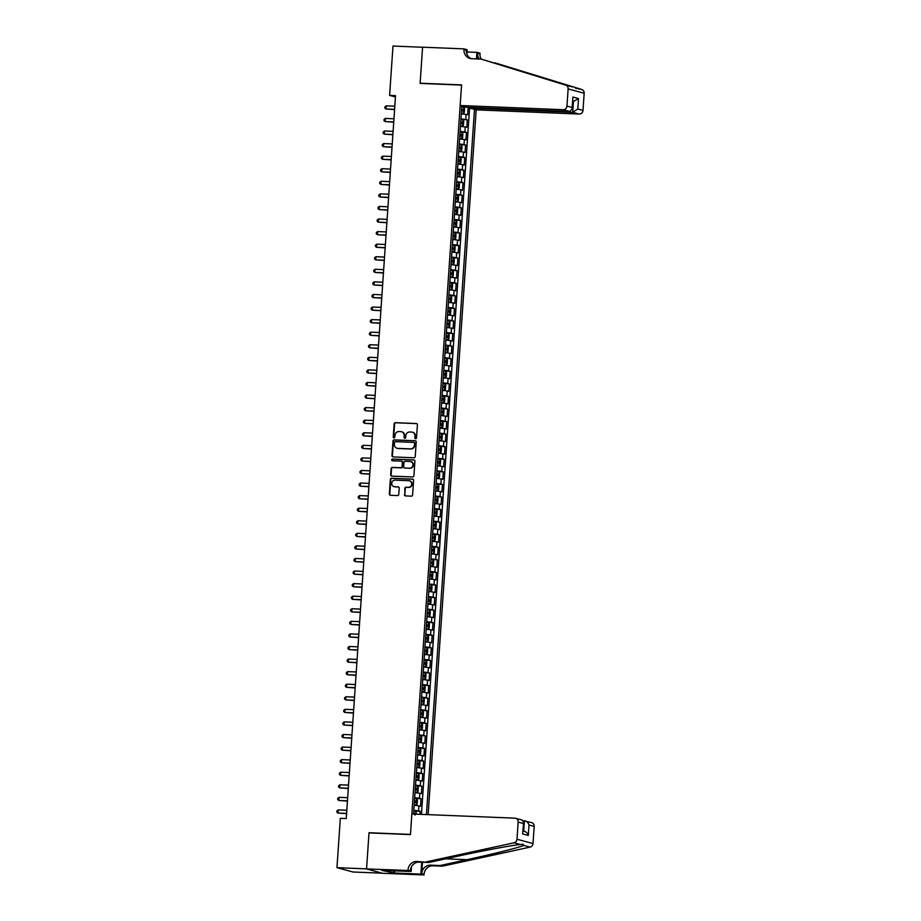 <?xml version="1.0" encoding="UTF-8"?>
<svg xmlns="http://www.w3.org/2000/svg" width="921" height="921" viewBox="0 0 921 921"><rect width="100%" height="100%" fill="white"/><g stroke="black" fill="none" stroke-linecap="round" stroke-linejoin="round"><path stroke-width="1.38" d="M415.624 438.741A0.863 0.817 -74.9 0 0 416.499 437.912L417.397 424.8A1.243 1.163 -74.9 0 0 416.315 423.522L395.397 422.67A1.243 1.163 -74.9 0 0 394.153 423.856L393.255 436.968A0.863 0.817 -74.9 0 0 394.015 437.866A0.863 0.817 -74.9 0 0 394.879 437.038L394.994 435.334A3.972 3.707 -74.9 0 1 398.989 431.546L400.727 431.615A3.972 3.707 -74.9 0 1 404.181 435.714L404.066 437.406A0.863 0.817 -74.9 0 0 404.814 438.304A0.863 0.817 -74.9 0 0 405.689 437.475L405.804 435.783A3.972 3.707 -74.9 0 1 409.799 431.984L411.537 432.053A3.972 3.707 -74.9 0 1 414.991 436.151L414.876 437.843A0.863 0.817 -74.9 0 0 415.624 438.741M404.423 494.623A1.243 1.163 -74.9 0 0 405.493 495.912L411.365 496.143A1.243 1.163 -74.9 0 0 412.608 494.957L413.598 480.394A1.243 1.163 -74.9 0 0 412.527 479.116L391.609 478.264A1.243 1.163 -74.9 0 0 390.354 479.45L389.364 494.013A1.243 1.163 -74.9 0 0 390.446 495.291L397.538 495.579A1.243 1.163 -74.9 0 0 398.781 494.393L399.207 488.165A1.243 1.163 -74.9 0 0 398.125 486.887L394.614 486.737A3.316 3.097 -74.9 0 1 391.77 482.972A3.316 3.097 -74.9 0 1 395.063 480.14L408.832 480.693A3.316 3.097 -74.9 0 1 411.675 484.469A3.316 3.097 -74.9 0 1 408.383 487.301L406.092 487.209A1.243 1.163 -74.9 0 0 404.837 488.395L404.849 494.738A1.243 1.163 -74.9 0 0 405.482 495.912M369.851 832.941L369.022 832.722L366.558 868.871L336.959 867.663L352.985 872.003L382.307 873.189M369.022 832.722L410.467 834.403L461.548 85.089L420.114 83.397L422.578 47.259L392.979 46.05L389.606 95.393L395.443 96.97M336.959 867.663L340.333 818.32L346.25 818.562L395.535 95.634L389.606 95.393M413.978 457.772A1.243 1.163 -74.9 0 0 415.221 456.574L416.223 442.022A1.243 1.163 -74.9 0 0 415.141 440.733L394.223 439.881A1.243 1.163 -74.9 0 0 392.979 441.067L391.989 455.63A1.243 1.163 -74.9 0 0 393.06 456.92L413.978 457.772M414.911 461.202L413.92 475.766A1.243 1.163 -74.9 0 1 412.677 476.951L391.759 476.111A1.243 1.163 -74.9 0 1 390.677 474.822L391.103 468.593A1.243 1.163 -74.9 0 1 392.346 467.408L400.831 467.753A1.243 1.163 -74.9 0 0 402.074 466.567L402.362 462.434A1.243 1.163 -74.9 0 0 401.28 461.145L392.45 460.788A0.863 0.817 -74.9 0 1 391.701 459.798A0.863 0.817 -74.9 0 1 392.565 459.061L413.828 459.924A1.243 1.163 -74.9 0 1 414.911 461.202M419.976 814.302L420.183 811.286L414.151 811.044M413.828 810.296L418.595 810.86L418.94 805.829L420.517 806.255L421.035 798.714L415.014 798.472M414.692 797.713L419.458 798.288L419.792 793.257L421.381 793.683L421.887 786.143L415.866 785.901M415.544 785.141L420.31 785.717L420.655 780.686L422.232 781.112L422.751 773.571L416.729 773.329M416.396 772.569L421.173 773.145L421.507 768.114L423.096 768.54L423.602 760.999L417.581 760.758M417.259 759.998L422.025 760.573L422.371 755.542L423.948 755.968L424.466 748.428L418.445 748.174M418.111 747.426L422.877 748.002L423.223 742.971L424.811 743.397L425.318 735.856L419.297 735.603M418.974 734.854L423.741 735.43L424.086 730.399L425.663 730.825L426.181 723.284L420.16 723.031M419.826 722.283L424.593 722.847L424.938 717.827L426.515 718.253L427.033 710.713L421.012 710.459M420.69 709.711L425.456 710.275L425.801 705.256L427.379 705.682L427.897 698.13L421.864 697.888M421.542 697.139L426.308 697.704L426.653 692.673L428.23 693.11L428.749 685.558L422.727 685.316M422.405 684.568L427.171 685.132L427.505 680.101L429.094 680.538L429.6 672.986L423.579 672.744M423.257 671.996L428.023 672.56L428.369 667.529L429.946 667.955L430.464 660.415L424.443 660.173M424.109 659.424L428.887 659.989L429.221 654.958L430.809 655.384L431.316 647.843L425.295 647.601M424.972 646.853L429.739 647.417L430.084 642.386L431.661 642.812L432.179 635.271L426.158 635.03M425.824 634.281L430.602 634.845L430.936 629.814L432.525 630.24L433.031 622.7L427.01 622.458M426.688 621.698L431.454 622.274L431.799 617.243L433.377 617.669L433.895 610.128L427.874 609.886M427.54 609.126L432.306 609.702L432.651 604.671L434.24 605.097L434.747 597.556L428.726 597.315M428.403 596.555L433.169 597.13L433.515 592.099L435.092 592.525L435.61 584.985L429.589 584.743M429.255 583.983L434.021 584.559L434.367 579.528L435.944 579.954L436.462 572.413L430.441 572.16M430.119 571.411L434.885 571.987L435.23 566.956L436.807 567.382L437.325 559.841L431.293 559.588M430.97 558.84L435.737 559.404L436.082 554.384L437.659 554.81L438.177 547.27L432.156 547.016M431.834 546.268L436.6 546.832L436.934 541.813L438.523 542.239L439.029 534.687L433.008 534.445M432.686 533.696L437.452 534.261L437.797 529.241L439.375 529.667L439.893 522.115L433.872 521.873M433.538 521.125L438.315 521.689L438.649 516.658L440.238 517.095L440.745 509.543L434.724 509.301M434.401 508.553L439.167 509.117L439.513 504.086L441.09 504.524L441.608 496.972L435.587 496.73M435.253 495.982L440.019 496.546L440.365 491.515L441.953 491.941L442.46 484.4L436.439 484.158M436.117 483.41L440.883 483.974L441.228 478.943L442.805 479.369L443.323 471.828L437.302 471.587M436.968 470.838L441.735 471.402L442.08 466.371L443.657 466.797L444.175 459.257L438.154 459.015M437.832 458.255L442.598 458.831L442.943 453.8L444.521 454.226L445.039 446.685L439.006 446.443M438.684 445.683L443.45 446.259L443.795 441.228L445.373 441.654L445.891 434.113L439.87 433.872M439.547 433.112L444.313 433.687L444.647 428.656L446.236 429.082L446.743 421.542L440.722 421.3M440.399 420.54L445.165 421.116L445.511 416.085L447.088 416.511L447.606 408.97L441.585 408.717M441.251 407.968L446.029 408.544L446.363 403.513L447.951 403.939L448.458 396.398L442.437 396.145M442.115 395.397L446.881 395.972L447.226 390.941L448.803 391.367L449.321 383.827L443.3 383.573M442.966 382.825L447.744 383.389L448.078 378.37L449.667 378.796L450.173 371.255L444.152 371.002M443.83 370.254L448.596 370.818L448.941 365.798L450.519 366.224L451.037 358.672L445.016 358.43M444.682 357.682L449.448 358.246L449.793 353.215L451.382 353.652L451.889 346.1L445.868 345.859M445.545 345.11L450.311 345.674L450.657 340.643L452.234 341.081L452.752 333.529L446.731 333.287M446.397 332.539L451.163 333.103L451.509 328.072L453.086 328.498L453.604 320.957L447.583 320.715M447.261 319.967L452.027 320.531L452.372 315.5L453.949 315.926L454.467 308.385L448.435 308.144M448.113 307.395L452.879 307.959L453.224 302.928L454.801 303.354L455.319 295.814L449.298 295.572M448.976 294.824L453.742 295.388L454.076 290.357L455.665 290.783L456.171 283.242L450.15 283M449.828 282.24L454.594 282.816L454.939 277.785L456.517 278.211L457.035 270.67L451.014 270.429M450.68 269.669L455.458 270.244L455.791 265.213L457.38 265.639L457.887 258.099L451.866 257.857M451.543 257.097L456.309 257.673L456.655 252.642L458.232 253.068L458.75 245.527L452.729 245.285M452.395 244.526L457.161 245.101L457.507 240.07L459.095 240.496L459.602 232.955L453.581 232.702M453.259 231.954L458.025 232.529L458.37 227.499L459.947 227.924L460.465 220.384L454.444 220.131M454.111 219.382L458.877 219.958L459.222 214.927L460.799 215.353L461.317 207.812L455.296 207.559M454.974 206.811L459.74 207.375L460.086 202.355L461.663 202.781L462.181 195.24L456.148 194.987M455.826 194.239L460.592 194.803L460.937 189.784L462.515 190.21L463.033 182.657L457.012 182.416M456.689 181.667L461.456 182.231L461.789 177.2L463.378 177.638L463.885 170.086L457.864 169.844M457.541 169.096L462.307 169.66L462.653 164.629L464.23 165.066L464.748 157.514L458.727 157.272M458.393 156.524L463.171 157.088L463.505 152.057L465.093 152.483L465.6 144.942L459.579 144.701M459.257 143.952L464.023 144.516L464.368 139.485L465.945 139.911L466.463 132.371L460.442 132.129M460.109 131.381L464.886 131.945L465.22 126.914L466.809 127.34L467.315 119.799L460.972 118.809M461.294 119.557L467.315 119.799M428.138 814.636L476.18 109.852L579.182 114.043L572.712 112.293L573.426 101.851L572.781 101.678M426.423 814.567L474.488 109.392M461.847 105.973L413.575 814.049M468.167 107.331L467.661 114.768L461.317 113.778M464.886 131.945L466.463 132.371M464.023 144.516L465.6 144.942M463.171 157.088L464.748 157.514M462.307 169.66L463.885 170.086M461.456 182.231L463.033 182.657M460.592 194.803L462.181 195.24M459.74 207.375L461.317 207.812M458.877 219.958L460.465 220.384M458.025 232.529L459.602 232.955M457.161 245.101L458.75 245.527M456.309 257.673L457.887 258.099M455.458 270.244L457.035 270.67M454.594 282.816L456.171 283.242M453.742 295.388L455.319 295.814M452.879 307.959L454.467 308.385M452.027 320.531L453.604 320.957M451.163 333.103L452.752 333.529M450.311 345.674L451.889 346.1M449.448 358.246L451.037 358.672M448.596 370.818L450.173 371.255M447.744 383.389L449.321 383.827M446.881 395.972L448.458 396.398M446.029 408.544L447.606 408.97M445.165 421.116L446.743 421.542M444.313 433.687L445.891 434.113M443.45 446.259L445.039 446.685M442.598 458.831L444.175 459.257M441.735 471.402L443.323 471.828M440.883 483.974L442.46 484.4M440.019 496.546L441.608 496.972M439.167 509.117L440.745 509.543M438.315 521.689L439.893 522.115M437.452 534.261L439.029 534.687M436.6 546.832L438.177 547.27M435.737 559.404L437.325 559.841M434.885 571.987L436.462 572.413M434.021 584.559L435.61 584.985M433.169 597.13L434.747 597.556M432.306 609.702L433.895 610.128M431.454 622.274L433.031 622.7M430.602 634.845L432.179 635.271M429.739 647.417L431.316 647.843M428.887 659.989L430.464 660.415M428.023 672.56L429.6 672.986M427.171 685.132L428.749 685.558M426.308 697.704L427.897 698.13M425.456 710.275L427.033 710.713M424.593 722.847L426.181 723.284M423.741 735.43L425.318 735.856M422.877 748.002L424.466 748.428M422.025 760.573L423.602 760.999M421.173 773.145L422.751 773.571M420.31 785.717L421.887 786.143M419.458 798.288L421.035 798.714M418.595 810.86L420.183 811.286M421.45 814.36L469.629 107.619L468.616 107.343M462.872 106.249L461.824 106.203M462.158 106.986L466.187 107.147M465.22 126.914L460.454 126.35M464.368 139.485L459.602 138.921M463.505 152.057L458.739 151.493M462.653 164.629L457.887 164.065M461.789 177.2L457.023 176.636M460.937 189.784L456.171 189.208M460.086 202.355L455.308 201.78M459.222 214.927L454.456 214.351M458.37 227.499L453.604 226.923M457.507 240.07L452.741 239.495M456.655 252.642L451.889 252.066M455.791 265.213L451.025 264.649M454.939 277.785L450.173 277.221M454.076 290.357L449.31 289.793M453.224 302.928L448.458 302.364M452.372 315.5L447.594 314.936M451.509 328.072L446.743 327.508M450.657 340.643L445.879 340.079M449.793 353.215L445.027 352.651M448.941 365.798L444.175 365.223M448.078 378.37L443.312 377.794M447.226 390.941L442.46 390.366M446.363 403.513L441.596 402.938M445.511 416.085L440.745 415.509M444.647 428.656L439.881 428.092M443.795 441.228L439.029 440.664M442.943 453.8L438.166 453.236M442.08 466.371L437.314 465.807M441.228 478.943L436.462 478.379M440.365 491.515L435.598 490.951M439.513 504.086L434.747 503.522M438.649 516.658L433.883 516.094M437.797 529.241L433.031 528.666M436.934 541.813L432.168 541.237M436.082 554.384L431.316 553.809M435.23 566.956L430.452 566.38M434.367 579.528L429.6 578.952M433.515 592.099L428.737 591.524M432.651 604.671L427.885 604.107M431.799 617.243L427.033 616.679M430.936 629.814L426.17 629.25M430.084 642.386L425.318 641.822M429.221 654.958L424.454 654.394M428.369 667.529L423.602 666.965M427.505 680.101L422.739 679.537M426.653 692.673L421.887 692.108M425.801 705.256L421.024 704.68M424.938 717.827L420.172 717.252M424.086 730.399L419.32 729.823M423.223 742.971L418.456 742.395M422.371 755.542L417.604 754.967M421.507 768.114L416.741 767.55M420.655 780.686L415.889 780.122M419.792 793.257L415.026 792.693M418.94 805.829L414.174 805.265M415.682 438.741A0.863 0.817 -74.9 0 1 415.302 437.97L415.417 436.266A3.972 3.707 -74.9 0 0 412.516 432.237M401.717 431.799A3.972 3.707 -74.9 0 1 404.618 435.829L404.492 437.521A0.863 0.817 -74.9 0 0 404.872 438.304M416.315 423.522L416.753 423.637A1.243 1.163 -74.9 0 0 416.753 423.637L395.834 422.785A1.243 1.163 -74.9 0 0 394.579 423.971L393.693 437.084A0.863 0.817 -74.9 0 0 394.073 437.866M415.141 440.733L415.578 440.848A1.243 1.163 -74.9 0 0 415.578 440.848L394.66 440.008A1.243 1.163 -74.9 0 0 393.405 441.194L392.415 455.757A1.243 1.163 -74.9 0 0 393.048 456.92M414.496 443.312A0.863 0.817 -74.9 0 0 413.748 442.414L395.385 441.666A0.863 0.817 -74.9 0 0 394.51 442.494L394.384 444.29A3.972 3.707 -74.9 0 0 397.837 448.389L410.386 448.895A3.972 3.707 -74.9 0 0 414.381 445.096L414.934 443.427A0.863 0.817 -74.9 0 0 414.174 442.529M397.285 448.32A3.972 3.707 -74.9 0 0 398.275 448.504L397.837 448.389M414.934 443.427L414.807 445.211A3.972 3.707 -74.9 0 1 410.824 449.011L398.275 448.504M401.729 461.271A1.243 1.163 -74.9 0 1 402.788 462.549L402.512 466.682A1.243 1.163 -74.9 0 1 401.268 467.868L392.783 467.523A1.243 1.163 -74.9 0 0 391.529 468.708L391.114 474.937A1.243 1.163 -74.9 0 0 391.736 476.099M413.828 459.924L414.266 460.04A1.243 1.163 -74.9 0 0 414.266 460.04L393.002 459.176A0.863 0.817 -74.9 0 0 392.507 460.788M409.638 468.11A3.316 3.097 -74.9 0 0 410.72 461.605A3.316 3.097 -74.9 0 0 410.087 461.502L405.228 461.306A1.243 1.163 -74.9 0 0 403.985 462.492L403.709 466.625A1.243 1.163 -74.9 0 0 405.217 468.029L410.064 468.225A3.316 3.097 -74.9 0 0 410.939 461.674M410.064 468.225L405.217 468.029M409.684 480.866A3.316 3.097 -74.9 0 1 408.82 487.416L406.518 487.324A1.243 1.163 -74.9 0 0 405.275 488.51L404.849 494.738M394.188 486.691A3.316 3.097 -74.9 0 0 395.04 486.864L394.614 486.737M398.125 486.887L398.563 487.002A1.243 1.163 -74.9 0 0 398.563 487.002L395.04 486.864M412.527 479.116L412.953 479.231A1.243 1.163 -74.9 0 0 412.953 479.231L392.035 478.379A1.243 1.163 -74.9 0 0 390.792 479.565L389.802 494.128A1.243 1.163 -74.9 0 0 390.423 495.291M461.34 113.364L463.367 113.513L464.322 112.489L464.575 108.713L463.793 107.227L461.778 106.951M463.816 107.262L463.39 113.49L461.352 113.237M394.81 106.203L386.198 105.846L385.98 108.989L394.579 109.587M461.513 110.842L463.056 111.027L463.159 109.518L461.617 109.334M386.198 105.846L384.92 106.824L384.828 108.079L385.98 108.989L394.591 109.346M469.756 107.389L469.71 108.102L572.712 112.293L577.824 109.012L582.993 110.416L584.167 93.251L568.142 88.911A3.788 3.546 -74.9 0 0 565.69 85.146L481.13 59.094L471.656 58.702A8.842 8.266 105.1 0 1 469.952 58.437A8.842 8.266 105.1 0 1 463.965 49.573L464.011 48.871L422.578 47.19L420.126 83.212L420.943 83.431M469.71 108.102L476.18 109.852M481.13 59.094L493.196 62.72M494.784 62.789L581.715 89.475A3.788 3.546 105.1 0 1 584.167 93.251M420.126 83.212L461.559 84.893L460.155 105.512L563.157 109.703A3.788 3.546 -74.9 0 0 566.968 106.076L568.142 88.911M467.005 51.956L476.905 52.359L480.048 53.211L479.991 53.902A8.842 8.266 105.1 0 0 481.211 59.117M464.011 48.871L467.154 49.722L466.866 53.971M460.155 105.512L466.636 107.262L569.639 111.453L563.157 109.703M477.239 58.932L477.619 53.257L479.991 53.902M476.456 58.898L476.905 52.359M582.993 110.416A3.788 3.546 105.1 0 1 579.182 114.043M575.429 88.174L581.715 89.475M471.161 58.668A8.842 8.266 105.1 0 1 466.337 50.206L463.965 49.573M479.185 59.013A8.842 8.266 105.1 0 1 477.619 53.257M572.77 101.828L578.526 98.582L577.824 109.012M566.968 106.076L572.148 107.481L572.286 108.908L569.639 111.453M572.148 107.481L572.862 97.039L572.286 108.908M411.86 813.98L514.862 818.159A3.788 3.546 -74.9 0 1 518.155 822.085L516.992 839.238L533.017 843.578A3.788 3.546 105.1 0 1 530.059 847.124L442.425 866.177L432.962 865.798A8.842 8.266 -74.9 0 0 424.074 874.259L424.017 874.95L382.583 873.269L366.558 868.929L369.01 832.906L410.455 834.599L411.86 813.98M442.425 866.177L440.054 865.533L466.924 859.696C492.723 854.147 519.548 847.401 523.727 845.42L522.99 844.212L520.377 844.511C511.777 845.294 481.211 851.027 455.642 856.645L428.772 862.482L419.297 862.102A8.842 8.266 -74.9 0 0 410.409 870.564L366.558 868.929M428.772 862.482L416.925 861.457A8.842 8.266 -74.9 0 0 408.038 869.919M422.474 862.229L421.703 873.615A8.842 8.266 -74.9 0 1 430.591 865.153L440.054 865.533M523.163 820.692L531.624 822.614A3.788 3.546 105.1 0 1 534.18 826.413L533.017 843.578M520.377 844.511L514.033 842.796L426.4 861.849M394.51 870.782L394.361 873.027L393.67 872.832L393.808 870.759M385.323 870.414L381.755 870.426L393.67 872.832M385.312 870.575L411.134 871.462L407.991 870.61M424.017 874.95L420.885 874.098L421.691 862.194M394.361 873.027L420.885 874.098M411.445 866.868L411.134 871.462M514.033 842.796A3.788 3.546 -74.9 0 0 516.992 839.238M390.113 872.694L390.262 870.61M534.18 826.413L529.011 825.02C528.147 822.522 526.616 821.095 524.417 820.749L523.704 831.099M529.011 825.02L528.297 835.451C527.445 832.952 525.914 831.536 523.704 831.179M528.297 835.451L522.621 833.919L523.658 822.28L522.046 820.024L515.599 818.274M522.621 833.919L523.658 822.28M460.488 125.935L462.503 126.085L463.459 125.06L463.724 121.296L462.941 119.799L460.926 119.523M462.952 119.834L462.538 126.062L460.488 125.809M393.958 118.774L385.335 118.429L385.128 121.572L393.728 122.171M460.65 123.414L462.238 123.61L462.307 122.09L460.753 121.906M385.335 118.429L384.057 119.396L383.976 120.651L385.128 121.572L393.739 121.917M459.625 138.518L461.651 138.657L462.607 137.632L462.86 133.867L462.077 132.371L460.063 132.094M461.651 138.657L459.637 138.38M393.094 131.346L384.483 131.001L384.264 134.144L392.864 134.742M459.798 135.986L461.386 136.181L461.444 134.662L459.901 134.478M384.483 131.001L383.205 131.968L383.113 133.223L384.264 134.144L392.887 134.489M458.773 151.09L460.799 151.228L461.743 150.204L462.008 146.439L461.225 144.942L459.211 144.666M460.799 151.228L458.773 150.952M392.242 143.918L383.631 143.572L383.412 146.715L392.012 147.314M458.946 148.557L460.523 148.753L460.592 147.233L459.049 147.049M383.631 143.572L382.342 144.539L382.261 145.794L383.412 146.715L392.024 147.061M457.91 163.662L459.936 163.8L460.891 162.775L461.145 159.011L460.362 157.514L458.347 157.238M459.936 163.8L457.921 163.524M391.379 156.489L382.768 156.144L382.549 159.287L391.149 159.886M458.082 161.129L459.625 161.325L459.729 159.817L458.186 159.621M382.768 156.144L381.49 157.111L381.409 158.366L382.549 159.287L391.172 159.632M457.058 176.233L459.084 176.371L460.028 175.347L460.293 171.582L459.51 170.086L457.495 169.809M459.084 176.371L457.069 176.095M390.527 169.061L381.916 168.716L381.697 171.859L390.297 172.457M457.23 173.701L458.773 173.896L458.877 172.388L457.334 172.192M381.916 168.716L380.638 169.683L380.546 170.938L381.697 171.859L390.308 172.204M456.194 188.805L458.221 188.943L459.176 187.93L459.429 184.154L458.646 182.657L456.632 182.381M458.221 188.943L456.206 188.667M389.664 181.633L381.052 181.287L380.845 184.43L389.433 185.029M456.367 186.272L457.91 186.468L458.013 184.96L456.471 184.764M381.052 181.287L379.774 182.254L379.694 183.509L380.845 184.43L389.456 184.776M455.342 201.377L457.369 201.515L458.313 200.502L458.577 196.726L457.818 195.275L455.78 194.953M457.369 201.515L455.354 201.239M388.812 194.204L380.2 193.859L379.982 197.002L388.581 197.601M457.818 195.275L457.392 201.492M455.515 198.855L457.058 199.04L457.161 197.531L455.619 197.347M380.2 193.859L378.922 194.826L378.83 196.081L379.982 197.002L388.593 197.347M454.479 213.948L456.505 214.098L457.461 213.073L457.714 209.297L456.943 207.812L454.916 207.524M456.954 207.847L456.528 214.063L454.49 213.81M387.948 206.776L379.337 206.431L379.13 209.574L387.718 210.172M454.652 211.427L456.206 211.611L456.298 210.103L454.755 209.919M379.337 206.431L378.059 207.398L377.978 208.653L379.13 209.574L387.741 209.919M453.627 226.52L455.653 226.67L456.609 225.645L456.862 221.869L456.079 220.384L454.065 220.096M455.653 226.67L453.639 226.382M387.096 219.359L378.485 219.002L378.266 222.145L386.866 222.744M453.8 223.999L455.342 224.183L455.446 222.675L453.903 222.491M378.485 219.002L377.207 219.969L377.115 221.224L378.266 222.145L386.878 222.502M452.764 239.092L454.79 239.241L455.745 238.217L455.999 234.441L455.227 232.955L453.213 232.668M455.239 232.99L454.813 239.207L452.775 238.953M386.244 231.931L377.622 231.574L377.414 234.717L386.003 235.316M452.936 236.57L454.525 236.755L454.594 235.246L453.04 235.062M377.622 231.574L376.344 232.541L376.263 233.796L377.414 234.717L386.026 235.074M451.912 251.663L453.938 251.813L454.893 250.788L455.147 247.012L454.364 245.527L452.349 245.239M453.938 251.813L451.923 251.525M385.381 244.502L376.77 244.146L376.551 247.289L385.151 247.887M452.084 249.142L453.662 249.326L453.731 247.818L452.188 247.634M376.77 244.146L375.492 245.113L375.4 246.379L376.551 247.289L385.162 247.645M451.06 264.235L453.074 264.385L454.03 263.36L454.295 259.584L453.523 258.133L451.497 257.811M453.074 264.385L451.06 264.097M384.529 257.074L375.906 256.717L375.699 259.86L384.299 260.459M453.523 258.133L453.109 264.362M451.232 261.714L452.81 261.909L452.879 260.39L451.325 260.206M375.906 256.717L374.628 257.684L374.548 258.951L375.699 259.86L384.31 260.217M450.196 276.807L452.223 276.956L453.178 275.932L453.431 272.156L452.648 270.67L450.634 270.383M452.223 276.956L450.208 276.668M383.666 269.646L375.054 269.289L374.835 272.432L383.435 273.03M450.369 274.285L451.912 274.47L452.015 272.961L450.473 272.777M375.054 269.289L373.776 270.267L373.696 271.522L374.835 272.432L383.458 272.789M449.344 289.378L451.371 289.528L452.315 288.503L452.579 284.739L451.82 283.277L449.782 282.966M451.371 289.528L449.356 289.252M382.814 282.217L374.202 281.861L373.984 285.003L382.583 285.602M451.82 283.277L451.394 289.505M449.517 286.857L451.06 287.041L451.163 285.533L449.621 285.349M374.202 281.861L372.924 282.839L372.832 284.094L373.984 285.003L382.595 285.36M448.481 301.95L450.507 302.1L451.463 301.075L451.716 297.31L450.933 295.814L448.918 295.537M450.507 302.1L448.492 301.823M381.95 294.789L373.339 294.444L373.132 297.587L381.72 298.185M448.654 299.429L450.196 299.613L450.3 298.105L448.757 297.92M373.339 294.444L372.061 295.411L371.98 296.666L373.132 297.587L381.743 297.932M447.629 314.533L449.655 314.671L450.599 313.647L450.864 309.882L450.081 308.385L448.067 308.109M449.655 314.671L447.641 314.395M381.098 307.361L372.487 307.015L372.268 310.158L380.868 310.757M447.802 312L449.344 312.184L449.448 310.676L447.905 310.492M372.487 307.015L371.209 307.982L371.117 309.237L372.268 310.158L380.88 310.504M446.766 327.105L448.792 327.243L449.747 326.218L450.001 322.454L449.241 320.992L447.203 320.681M449.241 320.992L448.815 327.22L446.777 326.967M380.235 319.932L371.624 319.587L371.416 322.73L380.005 323.329M446.938 324.572L448.481 324.768L448.585 323.259L447.042 323.064M371.624 319.587L370.346 320.554L370.265 321.809L371.416 322.73L380.028 323.075M445.914 339.676L447.94 339.814L448.895 338.79L449.149 335.025L448.366 333.529L446.351 333.252M448.389 333.563L447.963 339.791L445.925 339.538M379.383 332.504L370.772 332.159L370.553 335.302L379.153 335.9M446.086 337.144L447.629 337.339L447.733 335.831L446.19 335.635M370.772 332.159L369.494 333.126L369.402 334.381L370.553 335.302L379.164 335.647M445.05 352.248L447.076 352.386L448.032 351.373L448.285 347.597L447.514 346.1L445.488 345.824M447.076 352.386L445.062 352.11M378.519 345.076L369.908 344.73L369.701 347.873L378.289 348.472M445.223 349.715L446.812 349.911L446.881 348.403L445.327 348.207M369.908 344.73L368.63 345.697L368.55 346.952L369.701 347.873L378.312 348.219M444.198 364.82L446.225 364.958L447.18 363.945L447.433 360.169L446.65 358.672L444.636 358.396M446.673 358.718L446.248 364.935L444.21 364.681M377.668 357.647L369.056 357.302L368.837 360.445L377.437 361.044M444.371 362.298L445.948 362.483L446.017 360.974L444.475 360.779M369.056 357.302L367.778 358.269L367.686 359.524L368.837 360.445L377.449 360.79M443.346 377.391L445.361 377.541L446.317 376.516L446.581 372.74L445.799 371.244L443.784 370.967M445.361 377.541L443.346 377.253M376.816 370.219L368.193 369.874L367.986 373.017L376.585 373.615M443.508 374.87L445.096 375.054L445.165 373.546L443.611 373.362M368.193 369.874L366.915 370.841L366.834 372.096L367.986 373.017L376.597 373.362M442.483 389.963L444.509 390.113L445.465 389.088L445.718 385.312L444.935 383.827L442.92 383.539M444.509 390.113L442.494 389.825M375.952 382.791L367.341 382.445L367.122 385.588L375.722 386.187M442.656 387.442L444.198 387.626L444.302 386.118L442.759 385.934M367.341 382.445L366.063 383.412L365.971 384.667L367.122 385.588L375.745 385.945M441.631 402.535L443.657 402.684L444.601 401.66L444.866 397.884L444.083 396.398L442.068 396.111M443.657 402.684L441.631 402.396M375.1 395.374L366.489 395.017L366.27 398.16L374.87 398.758M441.804 400.013L443.346 400.198L443.45 398.689L441.907 398.505M366.489 395.017L365.2 395.984L365.119 397.239L366.27 398.16L374.882 398.517M440.768 415.106L442.794 415.256L443.749 414.231L444.003 410.455L443.243 409.005L441.205 408.682M442.794 415.256L440.779 414.968M374.237 407.945L365.625 407.589L365.407 410.731L374.007 411.33M443.243 409.005L442.817 415.233M440.94 412.585L442.483 412.769L442.587 411.261L441.044 411.077M365.625 407.589L364.348 408.556L364.267 409.822L365.407 410.731L374.03 411.088M439.916 427.678L441.942 427.828L442.886 426.803L443.151 423.027L442.368 421.542L440.353 421.254M442.391 421.576L441.965 427.805L439.927 427.54M373.385 420.517L364.774 420.16L364.555 423.303L373.155 423.902M440.088 425.157L441.631 425.341L441.735 423.833L440.192 423.648M364.774 420.16L363.496 421.127L363.404 422.394L364.555 423.303L373.166 423.66M439.052 440.25L441.078 440.399L442.034 439.375L442.287 435.598L441.527 434.148L439.49 433.826M441.078 440.399L439.064 440.111M372.521 433.089L363.91 432.732L363.703 435.875L372.291 436.473M441.527 434.148L441.101 440.376M439.225 437.728L440.768 437.912L440.871 436.404L439.329 436.22M363.91 432.732L362.632 433.699L362.552 434.965L363.703 435.875L372.314 436.232M438.2 452.821L440.226 452.971L441.171 451.946L441.435 448.17L440.652 446.685L438.638 446.397M440.675 446.72L440.25 452.948L438.212 452.695M371.67 445.66L363.058 445.304L362.839 448.446L371.439 449.045M438.373 450.3L439.916 450.484L440.019 448.976L438.477 448.792M363.058 445.304L361.78 446.282L361.688 447.537L362.839 448.446L371.451 448.803M437.337 465.393L439.363 465.542L440.319 464.518L440.572 460.753L439.801 459.257L437.774 458.98M439.363 465.542L437.348 465.266M370.806 458.232L362.195 457.887L361.988 461.03L370.576 461.628M437.51 462.872L439.064 463.056L439.156 461.548L437.613 461.363M362.195 457.887L360.917 458.854L360.836 460.109L361.988 461.03L370.599 461.375M436.485 477.976L438.511 478.114L439.467 477.09L439.72 473.325L438.937 471.828L436.922 471.552M438.96 471.863L438.534 478.091L436.496 477.838M369.954 470.804L361.343 470.458L361.124 473.601L369.724 474.2M436.658 475.443L438.235 475.639L438.304 474.119L436.761 473.935M361.343 470.458L360.065 471.425L359.973 472.68L361.124 473.601L369.735 473.947M435.621 490.548L437.648 490.686L438.603 489.661L438.857 485.897L438.085 484.4L436.07 484.124M438.097 484.434L437.671 490.663L435.633 490.409M369.102 483.375L360.479 483.03L360.272 486.173L368.861 486.772M435.794 488.015L437.383 488.211L437.452 486.691L435.898 486.507M360.479 483.03L359.202 483.997L359.121 485.252L360.272 486.173L368.884 486.518M434.77 503.119L436.796 503.257L437.751 502.233L438.005 498.468L437.245 497.006L435.207 496.695M436.796 503.257L434.781 502.981M368.239 495.947L359.627 495.602L359.409 498.745L368.009 499.343M437.245 497.006L436.819 503.234M434.942 500.587L436.519 500.782L436.589 499.274L435.046 499.078M359.627 495.602L358.35 496.569L358.257 497.824L359.409 498.745L368.02 499.09M433.918 515.691L435.932 515.829L436.888 514.804L437.153 511.04L436.37 509.543L434.355 509.267M435.932 515.829L433.918 515.553M367.387 508.519L358.764 508.173L358.557 511.316L367.157 511.915M434.09 513.158L435.633 513.354L435.737 511.846L434.182 511.65M358.764 508.173L357.486 509.14L357.406 510.395L358.557 511.316L367.168 511.662M433.054 528.263L435.08 528.401L436.036 527.388L436.289 523.612L435.506 522.115L433.492 521.839M435.08 528.401L433.066 528.124M366.523 521.09L357.912 520.745L357.693 523.888L366.293 524.486M433.227 525.73L434.77 525.926L434.873 524.417L433.331 524.222M357.912 520.745L356.634 521.712L356.554 522.967L357.693 523.888L366.316 524.233M432.202 540.834L434.228 540.972L435.173 539.959L435.437 536.183L434.654 534.687L432.64 534.41M434.677 534.733L434.252 540.949L432.202 540.696M365.672 533.662L357.06 533.317L356.841 536.459L365.441 537.058M432.375 538.313L433.918 538.497L434.021 536.989L432.479 536.793M357.06 533.317L355.782 534.284L355.69 535.538L356.841 536.459L365.453 536.805M431.339 553.406L433.365 553.556L434.321 552.531L434.574 548.755L433.791 547.258L431.776 546.982M433.365 553.556L431.35 553.268M364.808 546.234L356.197 545.888L355.99 549.031L364.578 549.63M431.512 550.885L433.054 551.069L433.158 549.561L431.615 549.377M356.197 545.888L354.919 546.855L354.838 548.11L355.99 549.031L364.601 549.377M430.487 565.978L432.513 566.127L433.457 565.103L433.722 561.326L432.939 559.841L430.924 559.554M432.513 566.127L430.498 565.839M363.956 558.817L355.345 558.46L355.126 561.603L363.726 562.201M430.66 563.456L432.202 563.64L432.306 562.132L430.763 561.948M355.345 558.46L354.067 559.427L353.975 560.682L355.126 561.603L363.737 561.96M429.623 578.549L431.65 578.699L432.605 577.674L432.858 573.898L432.076 572.413L430.061 572.125M432.099 572.448L431.673 578.664L429.635 578.411M363.093 571.388L354.481 571.032L354.274 574.174L362.862 574.773M429.796 576.028L431.339 576.212L431.442 574.704L429.9 574.52M354.481 571.032L353.204 571.999L353.123 573.253L354.274 574.174L362.886 574.531M428.772 591.121L430.798 591.27L431.753 590.246L432.007 586.47L431.224 584.985L429.209 584.697M430.798 591.27L428.783 590.983M362.241 583.96L353.629 583.603L353.411 586.746L362.011 587.345M428.944 588.6L430.521 588.784L430.591 587.276L429.048 587.091M353.629 583.603L352.352 584.57L352.259 585.837L353.411 586.746L362.022 587.103M427.908 603.692L429.934 603.842L430.89 602.818L431.143 599.041L430.372 597.556L428.346 597.269M430.383 597.591L429.957 603.819L427.92 603.554M361.377 596.532L352.766 596.175L352.559 599.318L361.147 599.916M428.081 601.171L429.67 601.367L429.739 599.847L428.184 599.663M352.766 596.175L351.488 597.142L351.408 598.408L352.559 599.318L361.17 599.675M427.056 616.264L429.082 616.414L430.038 615.389L430.291 611.613L429.508 610.128L427.494 609.84M429.082 616.414L427.068 616.126M360.525 609.103L351.914 608.746L351.695 611.889L360.295 612.488M427.229 613.743L428.772 613.927L428.875 612.419L427.332 612.235M351.914 608.746L350.636 609.714L350.544 610.98L351.695 611.889L360.307 612.246M426.204 628.836L428.219 628.985L429.174 627.961L429.439 624.196L428.668 622.734L426.642 622.423M428.219 628.985L426.204 628.709M359.674 621.675L351.051 621.318L350.843 624.461L359.443 625.06M428.668 622.734L428.253 628.962M426.365 626.315L427.92 626.499L428.023 624.991L426.469 624.806M351.051 621.318L349.773 622.297L349.692 623.552L350.843 624.461L359.455 624.818M425.341 641.407L427.367 641.557L428.323 640.532L428.576 636.768L427.793 635.271L425.778 634.995M427.367 641.557L425.352 641.281M358.81 634.247L350.199 633.901L349.98 637.044L358.58 637.643M425.514 638.886L427.056 639.07L427.16 637.562L425.617 637.378M350.199 633.901L348.921 634.868L348.829 636.123L349.98 637.044L358.603 637.39M424.489 653.991L426.515 654.129L427.459 653.104L427.724 649.34L426.953 647.877L424.926 647.567M426.515 654.129L424.489 653.852M357.958 646.818L349.347 646.473L349.128 649.616L357.728 650.214M426.953 647.877L426.538 654.106M424.662 651.458L426.204 651.642L426.308 650.134L424.765 649.95M349.347 646.473L348.057 647.44L347.977 648.695L349.128 649.616L357.739 649.961M423.625 666.562L425.652 666.7L426.607 665.676L426.86 661.911L426.078 660.415L424.063 660.138M426.101 660.449L425.675 666.677L423.637 666.424M357.095 659.39L348.483 659.045L348.265 662.187L356.864 662.786M423.798 664.029L425.341 664.225L425.444 662.706L423.902 662.521M348.483 659.045L347.205 660.012L347.125 661.266L348.265 662.187L356.888 662.533M422.774 679.134L424.8 679.272L425.744 678.247L426.009 674.483L425.226 672.986L423.211 672.71M424.8 679.272L422.785 678.996M356.243 671.962L347.631 671.616L347.413 674.759L356.013 675.358M422.946 676.601L424.489 676.797L424.593 675.289L423.05 675.093M347.631 671.616L346.354 672.583L346.261 673.838L347.413 674.759L356.024 675.105M421.91 691.706L423.936 691.844L424.892 690.819L425.145 687.054L424.362 685.558L422.348 685.282M424.385 685.604L423.959 691.821L421.922 691.567M355.379 684.533L346.768 684.188L346.561 687.331L355.149 687.929M422.083 689.173L423.625 689.369L423.729 687.86L422.186 687.665M346.768 684.188L345.49 685.155L345.41 686.41L346.561 687.331L355.172 687.676M421.058 704.277L423.084 704.415L424.028 703.402L424.293 699.626L423.51 698.13L421.496 697.853M423.533 698.176L423.107 704.392L421.07 704.139M354.527 697.105L345.916 696.76L345.697 699.902L354.297 700.501M421.231 701.744L422.808 701.94L422.877 700.432L421.334 700.236M345.916 696.76L344.638 697.727L344.546 698.981L345.697 699.902L354.309 700.248M420.195 716.849L422.221 716.987L423.176 715.974L423.43 712.198L422.647 710.701L420.632 710.425M422.221 716.987L420.206 716.711M353.664 709.677L345.053 709.331L344.845 712.474L353.434 713.073M420.367 714.328L421.956 714.512L422.014 713.004L420.471 712.819M345.053 709.331L343.775 710.298L343.694 711.553L344.845 712.474L353.457 712.819M419.343 729.42L421.369 729.57L422.325 728.546L422.578 724.769L421.795 723.284L419.78 722.997M421.369 729.57L419.354 729.282M352.812 722.248L344.201 721.903L343.982 725.046L352.582 725.644M419.516 726.899L421.093 727.083L421.162 725.575L419.619 725.391M344.201 721.903L342.923 722.87L342.831 724.125L343.982 725.046L352.593 725.391M418.479 741.992L420.506 742.142L421.461 741.117L421.714 737.341L420.955 735.891L418.928 735.568M420.506 742.142L418.491 741.854M351.96 734.831L343.337 734.474L343.13 737.617L351.718 738.216M420.955 735.891L420.529 742.107M418.652 739.471L420.206 739.655L420.31 738.147L418.756 737.963M343.337 734.474L342.059 735.442L341.979 736.696L343.13 737.617L351.741 737.974M417.627 754.564L419.654 754.713L420.609 753.689L420.862 749.913L420.08 748.428L418.065 748.14M419.654 754.713L417.639 754.426M351.097 747.403L342.485 747.046L342.267 750.189L350.866 750.788M417.8 752.043L419.343 752.227L419.446 750.719L417.904 750.534M342.485 747.046L341.207 748.013L341.115 749.28L342.267 750.189L350.878 750.546M416.776 767.135L418.79 767.285L419.746 766.26L420.011 762.484L419.228 760.999L417.213 760.711M418.79 767.285L416.776 766.997M350.245 759.975L341.622 759.618L341.415 762.761L350.015 763.359M416.948 764.614L418.491 764.798L418.595 763.29L417.04 763.106M341.622 759.618L340.344 760.585L340.263 761.851L341.415 762.761L350.026 763.118M415.912 779.707L417.938 779.857L418.894 778.832L419.147 775.056L418.387 773.605L416.35 773.283M418.387 773.605L417.961 779.834L415.924 779.569M349.381 772.546L340.77 772.189L340.551 775.332L349.151 775.931M416.085 777.186L417.627 777.37L417.731 775.862L416.188 775.678M340.77 772.189L339.492 773.156L339.412 774.423L340.551 775.332L349.174 775.689M415.06 792.279L417.086 792.428L418.03 791.404L418.295 787.628L417.512 786.143L415.498 785.855M417.535 786.177L417.109 792.405L415.06 792.152M348.529 785.118L339.918 784.761L339.699 787.904L348.299 788.503M415.233 789.758L416.776 789.942L416.879 788.434L415.336 788.249M339.918 784.761L338.64 785.74L338.548 786.995L339.699 787.904L348.311 788.261M414.197 804.85L416.223 805L417.178 803.975L417.432 800.211L416.649 798.714L414.634 798.438M416.223 805L414.208 804.724M347.666 797.69L339.055 797.333L338.847 800.487L347.436 801.074M414.369 802.329L415.912 802.513L416.016 801.005L414.473 800.821M339.055 797.333L337.777 798.311L337.696 799.566L338.847 800.487L347.459 800.833M416.488 814.164L415.797 811.286L413.782 811.01M346.814 810.261L338.203 809.916L337.984 813.059L346.584 813.657M415.06 815.085L415.164 813.577L413.621 813.393M338.203 809.916L336.925 810.883L336.833 812.138L337.984 813.059L346.595 813.404M465.738 119.373L466.084 114.342M461.605 109.461L463.159 109.518M572.862 97.039L578.526 98.582M565.69 85.146L572.022 86.862M520.71 70.767L519.133 70.71M419.297 862.102L416.925 861.457M430.591 865.153L432.962 865.798M523.335 823.478L518.155 822.085M530.059 847.124L523.727 845.42M421.703 873.615L424.074 874.259M466.924 859.696L445.591 858.833M460.753 122.033L462.307 122.09M461.674 138.634L462.1 132.405M459.89 134.604L461.444 134.662M460.822 151.205L461.237 144.977M459.038 147.176L460.592 147.233M459.959 163.777L460.385 157.549M458.174 159.747L459.729 159.817M459.107 176.348L459.533 170.132M457.323 172.319L458.877 172.388M458.244 188.92L458.67 182.703M456.459 184.891L458.013 184.96M455.607 197.462L457.161 197.531M454.755 210.034L456.298 210.103M455.676 226.635L456.102 220.418M453.892 222.606L455.446 222.675M453.04 235.189L454.594 235.246M453.961 251.79L454.387 245.562M452.176 247.761L453.731 247.818M451.325 260.332L452.879 260.39M452.246 276.933L452.672 270.705M450.461 272.904L452.015 272.961M449.609 285.475L451.163 285.533M450.53 302.076L450.956 295.848M448.746 298.047L450.3 298.105M449.678 314.648L450.104 308.42M447.894 310.619L449.448 310.676M447.03 323.19L448.585 323.259M446.178 335.762L447.733 335.831M447.099 352.363L447.525 346.146M445.327 348.334L446.881 348.403M444.463 360.905L446.017 360.974M445.396 377.506L445.81 371.29M443.611 373.477L445.165 373.546M444.532 390.078L444.958 383.861M442.748 386.049L444.302 386.118M443.68 402.65L444.095 396.433M441.896 398.62L443.45 398.689M441.032 411.203L442.587 411.261M440.18 423.775L441.735 423.833M439.317 436.347L440.871 436.404M438.465 448.918L440.019 448.976M439.386 465.519L439.812 459.291M437.613 461.49L439.156 461.548M436.75 474.062L438.304 474.119M435.898 486.633L437.452 486.691M435.034 499.205L436.589 499.274M435.967 515.806L436.381 509.589M434.182 511.777L435.737 511.846M435.103 528.378L435.529 522.161M433.319 524.348L434.873 524.417M432.467 536.92L434.021 536.989M433.388 553.521L433.814 547.304M431.604 549.492L433.158 549.561M432.536 566.093L432.962 559.876M430.752 562.063L432.306 562.132M429.888 574.635L431.442 574.704M430.821 591.247L431.247 585.019M429.036 587.218L430.591 587.276M428.184 599.79L429.739 599.847M429.105 616.391L429.531 610.163M427.321 612.361L428.875 612.419M426.469 624.933L428.023 624.991M427.39 641.534L427.816 635.306M425.606 637.505L427.16 637.562M424.754 650.076L426.308 650.134M423.89 662.648L425.444 662.706M424.823 679.249L425.249 673.021M423.038 675.22L424.593 675.289M422.175 687.791L423.729 687.86M421.323 700.363L422.877 700.432M422.244 716.964L422.67 710.747M420.471 712.935L422.014 713.004M421.392 729.536L421.818 723.319M419.608 725.506L421.162 725.575M418.756 738.078L420.31 738.147M419.677 754.679L420.103 748.462M417.892 750.661L419.446 750.719M418.825 767.262L419.239 761.034M417.04 763.233L418.595 763.29M416.177 775.804L417.731 775.862M415.325 788.376L416.879 788.434M416.246 804.977L416.672 798.749M414.462 800.948L416.016 801.005M415.624 814.129L415.82 811.32M413.61 813.519L415.164 813.577M523.059 830.926L524.463 831.306"/></g></svg>
